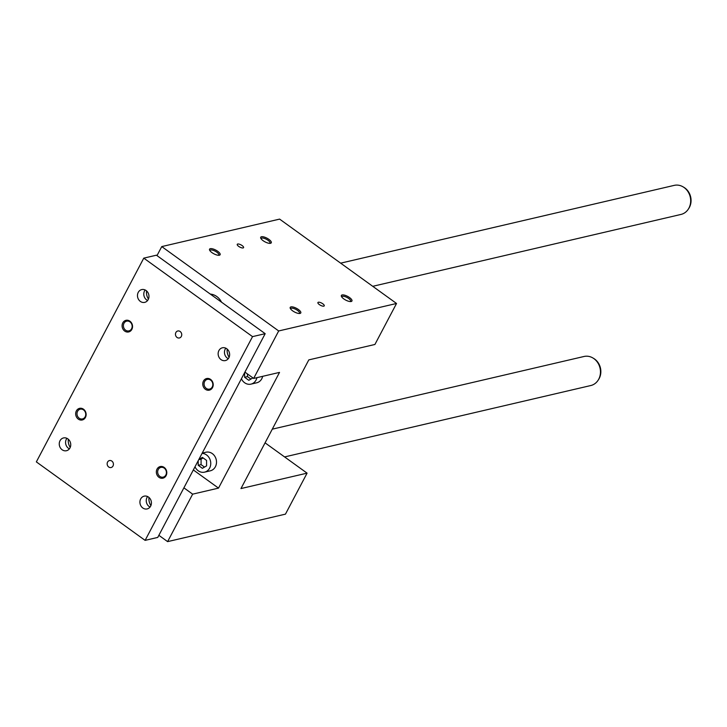 <?xml version="1.0" encoding="UTF-8"?>
<svg xmlns="http://www.w3.org/2000/svg" width="727" height="727" viewBox="0 0 727 727"><rect width="100%" height="100%" fill="white"/><g stroke="black" fill="none" stroke-linecap="round" stroke-linejoin="round"><path stroke-width="1.09" d="M192.646 494.151L167.61 541.624L285.457 514.143L307.076 473.15L240.964 488.562L308.802 359.892L374.914 344.471L396.533 303.477L278.686 330.958L253.65 378.431L279.522 372.397L218.509 488.117L192.646 494.151L183.904 487.844M218.509 488.117L193.337 469.951M252.914 377.895L248.807 380.303L244.617 377.277L247.489 376.604L250.906 379.067M247.489 373.987L247.489 376.604M167.61 541.624L158.877 535.317M396.533 303.477L279.604 219.109L161.757 246.589L156.996 255.613M307.076 473.15L265.073 442.843M256.922 377.667A9.542 8.297 76.9 0 1 250.969 384.129L256.713 382.793A9.542 8.297 -103.1 0 0 262.665 376.332M202.079 453.375A9.542 8.297 76.9 0 1 210.657 462.027A9.542 8.297 76.9 0 1 204.56 472.15L210.303 470.814A9.542 8.297 -103.1 0 0 216.219 459.637A9.542 8.297 -103.1 0 0 205.968 452.221L202.224 453.094M253.65 378.431L244.917 372.124M221.508 302.159A14.913 12.959 -103.1 0 0 210.321 294.09M278.686 330.958L161.757 246.589M349.542 297.561A5.97 2.081 27.8 0 0 343.617 294.962A5.97 2.081 27.8 0 0 341.399 296.334A5.97 2.081 27.8 0 0 345.688 300.078A5.97 2.081 27.8 0 0 351.196 301.496A5.97 2.081 27.8 0 0 349.542 297.561M298.379 309.493A5.97 2.081 27.8 0 0 292.454 306.894A5.97 2.081 27.8 0 0 290.237 308.266A5.97 2.081 27.8 0 0 294.526 312.001A5.97 2.081 27.8 0 0 300.033 313.428A5.97 2.081 27.8 0 0 298.379 309.493M268.872 239.356A5.97 2.081 -152.2 0 1 270.526 243.291A5.97 2.081 -152.2 0 1 265.019 241.864A5.97 2.081 -152.2 0 1 260.739 238.129A5.97 2.081 -152.2 0 1 262.956 236.748A5.97 2.081 -152.2 0 1 268.872 239.356M217.709 251.278A5.97 2.081 -152.2 0 1 219.363 255.222A5.97 2.081 -152.2 0 1 213.856 253.796A5.97 2.081 -152.2 0 1 209.576 250.061A5.97 2.081 -152.2 0 1 211.793 248.679A5.97 2.081 -152.2 0 1 217.709 251.278M322.806 303.795A3.58 1.254 27.8 0 0 317.917 302.523A3.58 1.254 27.8 0 0 320.498 305.304A3.58 1.254 27.8 0 0 324.251 305.867A3.58 1.254 27.8 0 0 322.806 303.795M242.136 245.581A3.58 1.254 -152.2 0 1 243.581 247.653A3.58 1.254 -152.2 0 1 239.828 247.089A3.58 1.254 -152.2 0 1 237.247 244.317A3.58 1.254 -152.2 0 1 242.136 245.581M204.56 472.15A9.542 8.297 76.9 0 1 198.217 470.769A9.542 8.297 76.9 0 1 195.009 466.789M198.88 459.437L202.379 457.392L206.568 460.409L206.577 465.88L202.397 468.324L198.207 465.298L198.198 460.718M198.207 465.298L201.079 464.635L204.496 467.097M198.735 459.709L201.079 459.164L201.079 464.635M203.151 457.946L201.079 459.164M250.969 384.129A9.542 8.297 76.9 0 1 244.626 382.747A9.542 8.297 76.9 0 1 241.419 378.758M244.617 377.277L244.617 372.697M341.745 296.961A4.998 1.745 -152.2 0 1 341.817 296.707A4.998 1.745 -152.2 0 1 342.444 296.298A4.998 1.745 -152.2 0 1 348.651 298.47A4.998 1.745 -152.2 0 1 350.659 301.369A4.998 1.745 -152.2 0 1 350.487 301.569M290.582 308.893A4.998 1.745 -152.2 0 1 290.655 308.63A4.998 1.745 -152.2 0 1 291.282 308.221A4.998 1.745 -152.2 0 1 297.488 310.402A4.998 1.745 -152.2 0 1 299.497 313.292A4.998 1.745 -152.2 0 1 299.324 313.501M269.826 243.363A4.998 1.745 27.8 0 0 269.99 243.154A4.998 1.745 27.8 0 0 267.981 240.264A4.998 1.745 27.8 0 0 261.147 238.492A4.998 1.745 27.8 0 0 261.075 238.747M218.654 255.286A4.998 1.745 27.8 0 0 218.827 255.086A4.998 1.745 27.8 0 0 216.819 252.196A4.998 1.745 27.8 0 0 209.985 250.424A4.998 1.745 27.8 0 0 209.912 250.679M145.118 540.37L157.759 537.417L265.182 333.675L156.414 255.195L143.773 258.14L36.35 461.89L145.118 540.37L252.533 336.628L143.773 258.14M68.329 439.253A10.741 9.333 -103.1 0 0 70.228 447.414M148.444 299.051A10.741 9.333 76.9 0 1 146.545 290.9M150.898 505.619A10.741 9.333 76.9 0 1 148.99 497.468M227.215 349.105A10.741 9.333 -103.1 0 0 229.114 357.266M252.533 336.628L265.182 333.675M340.654 263.156L674.22 185.376A14.913 12.959 76.9 0 1 683.08 186.857A14.913 12.959 76.9 0 1 688.942 208.076A14.913 12.959 76.9 0 1 688.287 209.194A14.913 12.959 76.9 0 1 680.999 214.429L372.733 286.311M683.08 186.857L683.907 187.348A14.049 12.205 76.9 0 1 688.814 208.385L688.287 209.194M272.28 429.166L584.008 356.484A14.913 12.959 76.9 0 1 592.868 357.957A14.913 12.959 76.9 0 1 598.73 379.185A14.913 12.959 76.9 0 1 598.076 380.294A14.913 12.959 76.9 0 1 590.787 385.537L284.593 456.929M592.868 357.957L593.695 358.447A14.049 12.205 76.9 0 1 598.603 379.485L598.076 380.294M125.598 330.176A4.998 4.344 -103.1 0 0 128.915 330.894A4.998 4.344 -103.1 0 0 132.014 325.042A4.998 4.344 -103.1 0 0 126.643 321.161A4.998 4.344 -103.1 0 0 123.436 325.087A4.998 4.344 -103.1 0 0 125.598 330.176M124.708 331.085A5.97 5.189 76.9 0 1 124.69 320.834A5.97 5.189 76.9 0 1 132.541 326.496A5.97 5.189 76.9 0 1 124.708 331.085M83.56 409.91A4.998 4.344 76.9 0 1 85.713 415.008A4.998 4.344 76.9 0 1 82.505 418.925A4.998 4.344 76.9 0 1 77.144 415.044A4.998 4.344 76.9 0 1 80.234 409.192A4.998 4.344 76.9 0 1 83.56 409.91M83.514 409.219A5.97 5.189 -103.1 0 0 75.672 413.808A5.97 5.189 -103.1 0 0 83.523 419.47A5.97 5.189 -103.1 0 0 83.514 409.219M206.268 388.382A4.998 4.344 76.9 0 1 204.105 383.293A4.998 4.344 76.9 0 1 207.313 379.376A4.998 4.344 76.9 0 1 212.675 383.256A4.998 4.344 76.9 0 1 209.585 389.109A4.998 4.344 76.9 0 1 206.268 388.382M205.377 389.29A5.97 5.189 -103.1 0 0 213.211 384.71A5.97 5.189 -103.1 0 0 205.359 379.049A5.97 5.189 -103.1 0 0 205.377 389.29M164.22 468.124A4.998 4.344 -103.1 0 0 160.903 467.397A4.998 4.344 -103.1 0 0 157.814 473.25A4.998 4.344 -103.1 0 0 163.175 477.13A4.998 4.344 -103.1 0 0 166.383 473.213A4.998 4.344 -103.1 0 0 164.22 468.124M164.184 467.425A5.97 5.189 76.9 0 1 164.193 477.675A5.97 5.189 76.9 0 1 156.341 472.014A5.97 5.189 76.9 0 1 164.184 467.425M177.034 337.446A3.58 3.108 -103.1 0 0 179.415 337.964A3.58 3.108 -103.1 0 0 181.632 333.766A3.58 3.108 -103.1 0 0 177.788 330.985A3.58 3.108 -103.1 0 0 175.489 333.793A3.58 3.108 -103.1 0 0 177.034 337.446M111.849 461.072A3.58 3.108 76.9 0 1 113.394 464.717A3.58 3.108 76.9 0 1 111.104 467.525A3.58 3.108 76.9 0 1 107.26 464.744A3.58 3.108 76.9 0 1 109.477 460.554A3.58 3.108 76.9 0 1 111.849 461.072M225.824 348.188A6.561 5.707 -103.1 0 0 227.342 358.147A6.561 5.707 -103.1 0 0 228.278 358.702M226.751 348.742A6.561 5.707 76.9 0 1 229.587 355.43A6.561 5.707 76.9 0 1 225.379 360.574A6.561 5.707 76.9 0 1 218.336 355.476A6.561 5.707 76.9 0 1 222.398 347.788A6.561 5.707 76.9 0 1 226.751 348.742M150.053 507.055A6.561 5.707 76.9 0 1 149.126 506.501A6.561 5.707 76.9 0 1 147.608 496.55M142.801 507.982A6.561 5.707 -103.1 0 0 147.154 508.927A6.561 5.707 -103.1 0 0 151.225 501.248A6.561 5.707 -103.1 0 0 144.173 496.15A6.561 5.707 -103.1 0 0 139.966 501.294A6.561 5.707 -103.1 0 0 142.801 507.982M147.608 300.496A6.561 5.707 76.9 0 1 146.672 299.942A6.561 5.707 76.9 0 1 145.155 289.982M146.091 290.536A6.561 5.707 -103.1 0 0 141.729 289.582A6.561 5.707 -103.1 0 0 137.667 297.27A6.561 5.707 -103.1 0 0 144.709 302.368A6.561 5.707 -103.1 0 0 148.926 297.216A6.561 5.707 -103.1 0 0 146.091 290.536M66.939 438.336A6.561 5.707 -103.1 0 0 68.456 448.295A6.561 5.707 -103.1 0 0 69.383 448.85M62.131 449.768A6.561 5.707 76.9 0 1 59.296 443.088A6.561 5.707 76.9 0 1 63.513 437.936A6.561 5.707 76.9 0 1 70.555 443.034A6.561 5.707 76.9 0 1 66.493 450.722A6.561 5.707 76.9 0 1 62.131 449.768"/></g></svg>
